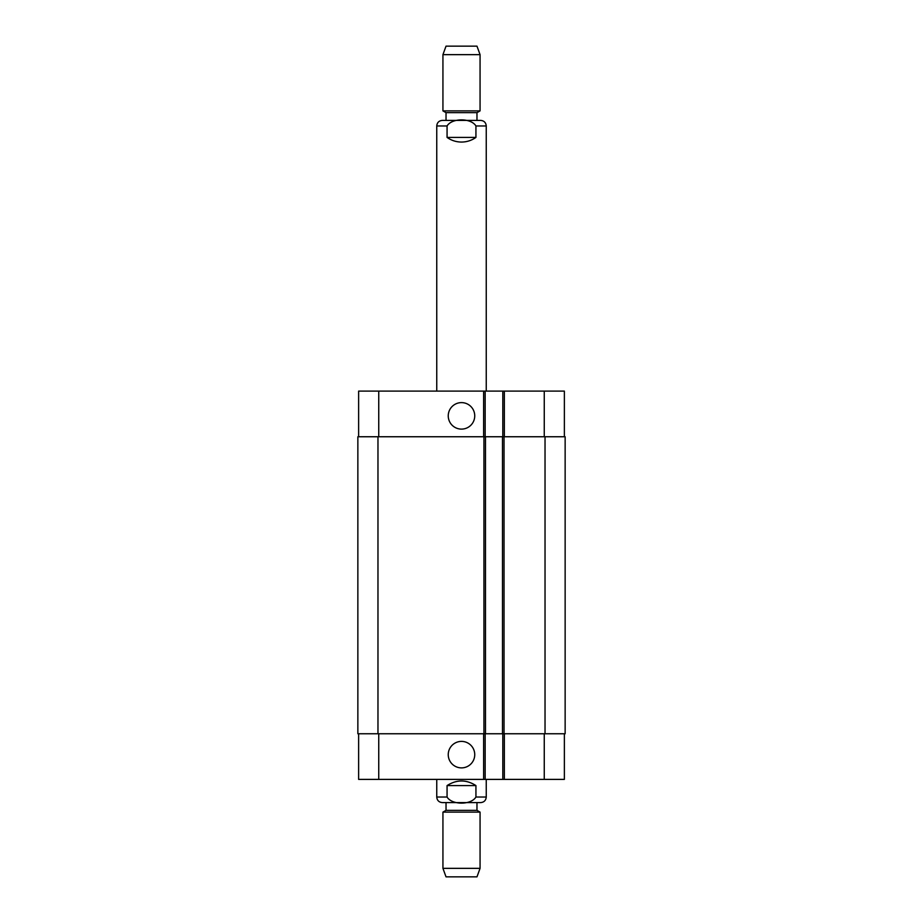 <?xml version="1.0" encoding="UTF-8"?>
<svg xmlns="http://www.w3.org/2000/svg" width="923" height="923" viewBox="0 0 923 923"><rect width="100%" height="100%" fill="white"/><g stroke="black" fill="none" stroke-linecap="round" stroke-linejoin="round"><path stroke-width="1.38" d="M447.067 137.423L447.067 125.966C451.912 117.844 471.088 117.844 475.933 125.966L475.933 137.423L447.067 137.423C451.393 140.469 456.204 142.015 461.5 142.061C466.796 142.015 471.607 140.469 475.933 137.423M476.972 120.405L442.313 120.405L480.687 120.405L476.972 120.405L476.972 112.664L480.064 110.887L480.064 54.653L442.936 54.653L442.936 110.887L480.064 110.887M446.028 120.405L446.028 112.664L476.972 112.664M442.936 54.653L446.028 46.15L476.972 46.15L480.064 54.653M475.933 785.577L475.933 797.034C471.088 805.156 451.912 805.156 447.067 797.034L447.067 785.577L475.933 785.577C466.311 779.45 456.689 779.45 447.067 785.577M486.248 779.393L486.248 797.034C485.925 800.414 484.067 802.272 480.687 802.595L442.313 802.595C438.933 802.272 437.075 800.414 436.752 797.034L447.067 797.034M476.972 802.595L476.972 810.336L446.028 810.336L442.936 812.113L442.936 868.347L480.064 868.347L480.064 812.113L442.936 812.113M476.972 810.336L480.064 812.113M480.064 868.347L476.972 876.85L446.028 876.85L442.936 868.347M448.243 415.869A13.257 13.257 0 0 1 468.123 404.389A13.257 13.257 0 0 1 468.123 427.337A13.257 13.257 0 0 1 448.243 415.869M448.243 754.645A13.257 13.257 0 0 1 468.123 743.165A13.257 13.257 0 0 1 468.123 766.113A13.257 13.257 0 0 1 448.243 754.645M564.368 436.752L564.368 391.11L358.632 391.11L358.632 436.752M564.368 733.762L564.368 779.393L358.632 779.393L358.632 733.762M502.804 733.762L502.804 779.393M485.163 733.762L485.163 779.393M483.929 733.762L565.141 733.762L565.141 436.752L357.859 436.752L357.859 733.762L483.929 733.762L483.929 436.752M502.804 436.752L502.804 391.11M485.163 436.752L485.163 391.11M485.475 733.762L485.475 436.752M502.493 733.762L502.493 436.752M436.752 391.11L436.752 125.966L447.067 125.966M475.933 125.966L486.248 125.966C485.925 122.586 484.067 120.728 480.687 120.405M486.248 797.034L475.933 797.034M378.742 733.762L378.742 779.393M544.258 733.762L544.258 779.393M504.35 733.762L504.35 779.393M483.617 733.762L483.617 779.393M378.742 436.752L378.742 391.11M544.258 436.752L544.258 391.11M504.35 436.752L504.35 391.11M483.617 436.752L483.617 391.11M377.969 733.762L377.969 436.752M504.039 733.762L504.039 436.752M545.032 733.762L545.032 436.752M436.752 125.966C437.075 122.586 438.933 120.728 442.313 120.405M486.248 391.11L486.248 125.966M446.028 112.664L442.936 110.887M436.752 779.393L436.752 797.034M446.028 802.595L446.028 810.336"/></g></svg>
